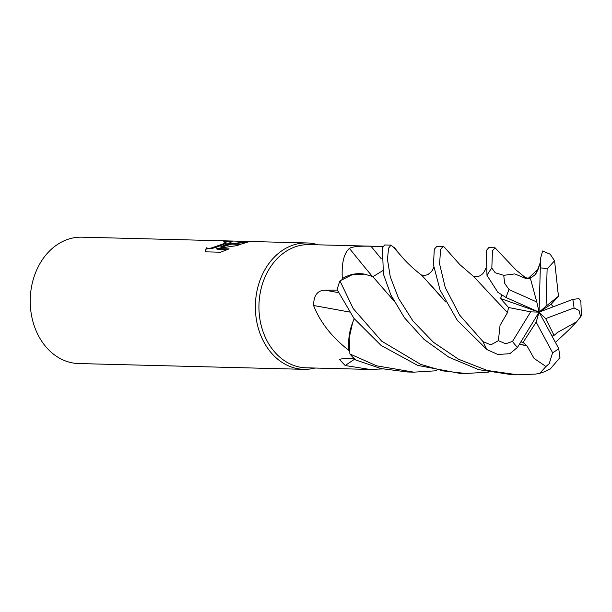 <?xml version="1.0" encoding="UTF-8"?>
<svg xmlns="http://www.w3.org/2000/svg" width="612" height="612" viewBox="0 0 612 612"><rect width="100%" height="100%" fill="white"/><g stroke="black" fill="none" stroke-linecap="round" stroke-linejoin="round"><path stroke-width="0.92" d="M383.013 246.491L309.343 244.601A61.628 48.822 91.5 0 0 294.349 247.164A61.628 48.822 91.5 0 0 259.297 314.492A61.628 48.822 91.5 0 0 306.184 367.804L370.069 369.449L345.168 365.532L339.385 359.374L343.317 358.525L354.172 358.594M382.554 368.929L370.069 369.449M436.761 370.75L413.873 372.157L376.671 365.831L349.896 353.958L349.184 337.985L352.657 322.524A48.317 38.281 91.5 0 0 348.939 350.462A61.628 48.822 91.5 0 0 349.46 351.158M348.939 350.462C331.979 337.288 320.198 322.317 313.581 305.533C313.681 295.489 317.467 290.363 324.957 290.172L337.311 290.088M488.736 372.096L465.77 373.488L442.989 370.903L420.574 364.324L381.704 341.175L353.216 308.593L339.958 280.885L351.785 274.91L364.477 274.122A48.317 38.281 91.5 0 0 342.307 278.613A61.628 48.822 91.5 0 0 341.94 279.47M342.307 278.613C341.488 263.389 343.86 253.314 349.414 248.395C353.621 245.802 366.358 246.116 371.017 246.246L382.99 246.537M307.071 242.956A63.204 50.077 91.5 0 1 318.156 244.823A63.204 50.077 91.5 0 0 291.695 245.588A63.204 50.077 91.5 0 0 256.742 321.598A63.204 50.077 91.5 0 0 314.989 368.034A63.204 50.077 91.5 0 1 303.827 369.327L78.688 363.543A63.204 50.077 91.5 0 1 30.6 308.861A63.204 50.077 91.5 0 1 66.555 239.805A63.204 50.077 91.5 0 1 81.931 237.173L307.071 242.956A63.204 50.077 91.5 0 0 291.695 245.588A63.204 50.077 91.5 0 0 255.74 314.644A63.204 50.077 91.5 0 0 303.827 369.327M220.825 246.72L229.049 244.043L240.401 244.333L237.211 245.565L216.809 248.564L229.133 248.877L220.519 252.228L205.311 251.83L206.252 247.783L208.241 248.357L211.155 248.059L223.227 243.89L227.304 243.997L220.825 246.72L220.963 247.332L231.382 244.104M223.227 243.89A10.098 1.882 -12.8 0 0 223.479 243.775L225.576 242.344L223.434 241.893A63.204 50.077 -88.5 0 1 228.75 241.143L232.231 241.572L227.58 243.882A16.616 3.098 167.2 0 1 227.304 243.997M224.543 243.928L216.725 247.133L211.293 248.671L207.33 248.855L206.252 247.783M206.389 248.403L205.265 251.708M229.477 243.928L249.841 241.495L240.707 244.219L229.049 244.043M247.141 242.123L231.856 243.989M231.872 241.962L228.896 241.763L228.75 241.143M227.58 243.882L223.479 243.775M225.576 242.344L225.713 242.949L224.757 243.813M228.896 241.763A62.569 49.572 91.5 0 0 225.415 242.168M227.733 249.459L216.954 249.183L216.809 248.564M349.406 312.036A1069.631 287.219 5.7 0 0 313.581 305.533M397.073 251.402A48.317 38.281 91.5 0 0 394.495 247.63A61.628 48.822 91.5 0 0 393.738 247.462L404.218 259.473C409.42 265.226 418.126 272.738 421.897 275.385L445.635 301.945M354.738 359.122A1069.631 835.196 -70.3 0 0 345.168 365.532M394.495 247.63L400.026 254.783M349.261 248.579L349.414 248.395A1069.631 357.27 66.5 0 0 372.333 276.379M526.787 345.535L534.092 358.418L545.95 366.512L539.822 373.289L543.808 371.989L550.257 369.021L559.965 357.576L558.702 348.496L539.073 312.151L545.667 318.615L554.059 335.361L557.853 332.308M520.881 341.848L523.069 342.422L536.158 322.142L552.621 352.742L549.201 363.689L545.95 366.512M349.896 353.958A63.204 50.077 91.5 0 0 355.641 359.948L380.878 368.554L407.623 371.997L413.873 372.157M339.958 280.885A63.204 50.077 91.5 0 0 337.151 289.705L353.981 318.416L381.085 345.436L417.659 365.387L459.62 373.328L465.77 373.488M526.68 278.865L514.814 273.908L503.73 275.323L495.177 272.738L491.826 268.048L492.461 250.752L495.054 247.791L488.797 247.63L486.303 250.591L486.976 275.346L497.893 292.337L506.116 297.562L539.073 312.151L536.158 322.142M391.007 245.114L386.486 244.999A63.204 50.077 91.5 0 0 384.596 244.999L382.408 247.921L383.418 274.13L390.915 295.022L404.494 317.827L424.085 339.43L448.978 357.263L478.668 369.64L511.586 374.666L517.76 374.827L487.32 370.482L458.602 359.275L433.434 342.269L413.108 321.208L398.55 298.312L390.28 276.815L387.442 259.281L388.612 248.082L391.091 245.114L393.646 247.34M539.822 373.289L535.714 374.062L517.76 374.827M507.516 312.541L500.042 325.377L498.398 340.677L490.839 344.87L483.052 341.641L459.627 315.103L445.245 287.487L439.6 263.994L440.563 249.413L443.096 246.452L436.899 246.299L434.306 249.252L433.441 264.736L440.036 289.989L457.401 320.512L486.999 349.628L497.847 354.478L509.873 353.698L517.515 347.356L539.073 312.151L536.793 301.976L509.108 289.644L504.648 283.287L503.73 275.323M352.657 322.524L354.226 318.753M364.477 274.122L372.754 276.563L393.577 300.469M372.892 276.708L382.691 270.695M557.884 290.937L554.571 260.781L550.196 254.225L542.599 251.004L540.587 258.295L539.073 312.151L500.494 298.503L508.526 307.499L507.463 312.533L483.319 287.059M557.83 332.262L576.672 321.744L581.4 315.708L580.865 301.402L578.944 298.618L572.763 299.406L539.073 312.151L530.673 311.852L512.504 341.412L505.703 343.791L498.398 340.67M553.279 306.773L551.121 304.286L558.664 296.07L557.8 291.014M507.302 312.51L473.696 276.57L459.819 264.583L444.258 247.08L443.096 246.452M501.894 295.244L500.494 298.503M379.44 284.335L393.478 300.285M552.047 336.172L554.059 335.361M557.922 332.415L556.866 332.92M576.672 321.744L569.198 329.57L555.421 342.422M523.069 342.422L526.741 345.604L519.458 344.181M445.544 301.77L431.422 285.758M526.657 345.757L519.374 344.319M540.457 261.722L538.269 268.989L528.508 278.131M527.697 278.162L530.52 278.85L526.657 278.789M526.603 278.628L515.778 269.762L495.054 247.791M558.664 296.07L546.065 306.153L547.12 268.974L554.571 260.781M508.526 307.499L530.673 311.852M545.667 318.615L574.01 307.966L578.998 310.376L580.666 317.138M530.52 278.85L536.793 301.976M551.121 304.286L539.073 312.151L546.065 306.153M338.398 292.613A1066.716 286.431 5.7 0 0 324.957 290.172M381.169 258.654A1066.716 356.299 66.5 0 1 371.017 246.246M552.621 352.742A44.24 35.052 91.5 0 0 558.702 348.496M491.826 268.048A63.204 50.077 91.5 0 0 486.976 275.346M483.052 341.641A63.204 50.077 91.5 0 0 486.999 349.628M485.737 268.798L484.482 271.277L485.714 268.591M433.816 267.505L431.667 271.46L428.033 274.528L425.195 275.385L421.308 274.949M538.269 268.997L536.823 271.919M539.363 265.172L535.89 273.901M512.504 341.412A44.24 35.052 91.5 0 0 517.515 347.356M547.12 268.974A44.24 35.052 91.5 0 0 540.266 267.918M574.01 307.966A44.24 35.052 91.5 0 0 572.763 299.406M509.108 289.644A44.24 35.052 91.5 0 0 506.116 297.562M484.482 271.277L482.914 273.587L480.213 275.737L477.437 276.678L473.328 276.295M432.37 270.336L433.786 267.322M536.793 271.98L534.865 274.887L531.767 277.244L527.904 278.116L525.341 277.664"/></g></svg>
